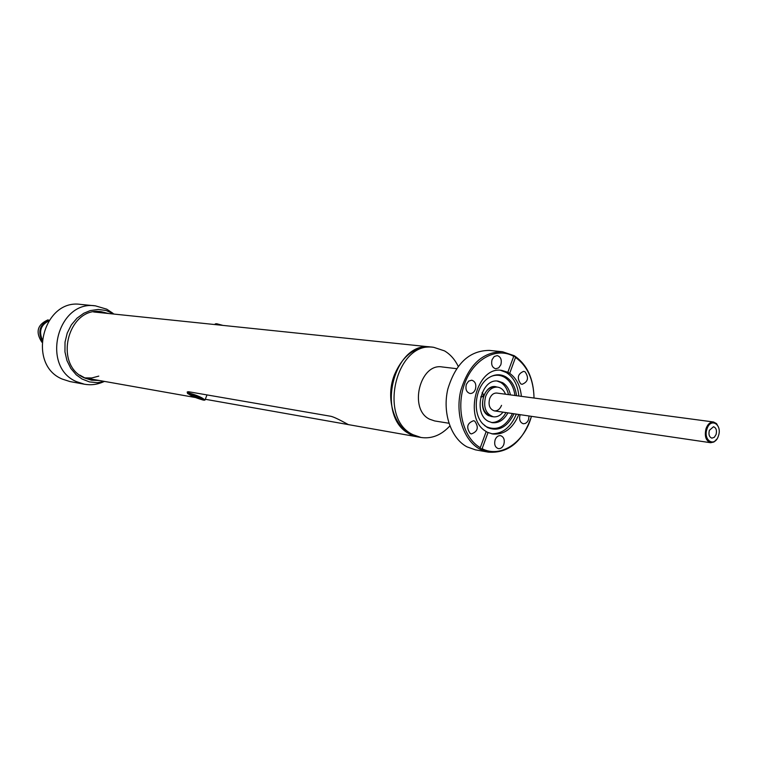 <?xml version="1.0" encoding="UTF-8"?>
<svg xmlns="http://www.w3.org/2000/svg" width="757" height="757" viewBox="0 0 757 757"><rect width="100%" height="100%" fill="white"/><g stroke="black" fill="none" stroke-linecap="round" stroke-linejoin="round"><path stroke-width="1.14" d="M492.722 416.691L488.483 415.612C476.38 409.726 484.461 382.361 496.885 387.026M531.461 416.341C522.869 441.568 508.515 453.509 488.397 452.156L479.957 449.194C463.776 440.631 455.042 414.77 460.691 390.886C468.564 364.893 482.493 351.844 502.487 351.74L514.202 355.695C526.986 364.316 533.6 378.424 534.035 398.031C533.571 379.503 527.402 365.972 515.508 357.436L514.306 355.989L513.719 356.358C496.687 346.63 473.712 358.856 464.76 383.345C455.563 407.701 463.019 437.858 480.269 447.699L480.26 448.948L482.105 448.693C500.699 458.477 524.506 442.343 531.433 416.341M502.487 351.74L489.429 350.415C469.501 350.5 455.629 363.407 447.813 389.136C442.211 412.783 450.926 438.398 467.06 446.895L475.472 449.847L488.397 452.156M480.714 396.857L481.348 397.132C483.468 396.299 483.827 394.861 482.417 392.817L482.114 392.684M507.919 412.877C503.888 420.021 498.693 423.295 492.315 422.699L488.426 421.346C472.614 413.795 481.338 377.875 498.153 381.15L502.601 382.673C506.584 385.124 509.206 389.202 510.436 394.88M491.359 422.501C497.358 422.605 502.232 419.302 505.969 412.584M508.486 394.624C507.256 388.947 504.635 384.878 500.651 382.427L497.169 381.074M93.622 311.96L430.913 347.018C393.309 340.385 374.762 418.309 410.36 434.263L418.28 436.997C396.8 434.187 383.79 401.011 394.492 374.687C402.752 355.676 414.893 346.46 430.913 347.018L433.685 347.312C396.053 340.669 377.478 418.763 413.104 434.745L421.034 437.48C431.689 439.022 441.293 435.18 449.847 425.945M458.222 366.331C454.853 359.461 450.283 354.304 444.501 350.879L433.685 347.312M456.556 368.668L442.277 366.965C419.823 362.745 408.449 409.395 429.626 419.208L434.698 420.949L448.901 423.248M514.012 413.776C507.266 427.383 498.38 431.954 487.366 427.497L482.824 423.863C471.583 412.612 475.434 385.133 489.344 377.412C495.031 374.09 500.547 373.92 505.894 376.891C511.827 380.657 515.375 386.922 516.558 395.703M491.35 376.324C495.986 374.611 500.386 374.933 504.559 377.308C510.313 380.951 513.776 387.007 514.968 395.485M512.432 413.54C505.808 426.711 497.15 431.112 486.448 426.759L484.461 425.462M500.509 370.296L506.291 372.501C513.606 377.213 517.797 385.048 518.867 396.006M466.397 384.282C465.205 389.164 466.397 392.24 469.983 393.489C472.359 393.621 474.156 392.258 475.358 389.401C476.55 384.499 475.339 381.433 471.734 380.194L468.63 381.121L466.397 384.282M492.097 359.594C490.924 364.505 492.126 367.571 495.703 368.773L498.702 367.845L500.841 364.77C502.014 359.84 500.793 356.784 497.198 355.591L494.226 356.528L492.097 359.594M520.721 383.846L522.093 384.319C528.055 381.878 529.058 377.724 525.103 371.838L523.674 371.346C517.731 373.835 516.757 377.998 520.721 383.846M520.163 414.675L520.068 414.912C518.933 419.596 520.021 422.548 523.333 423.769L525.519 423.4L527.449 421.753L528.528 419.738L529.02 415.981M495.144 439.76C493.99 444.406 495.069 447.368 498.371 448.636C500.765 448.835 502.572 447.463 503.812 444.52C504.966 439.855 503.878 436.903 500.547 435.644C498.182 435.464 496.374 436.836 495.144 439.76M470.239 433.506L471.422 433.912C477.847 431.528 478.973 427.27 474.781 421.157L473.541 420.722C467.126 423.163 466.028 427.421 470.239 433.506M513.719 356.358L507.805 372.321L509.688 373.352C516.482 378.216 520.381 385.881 521.374 396.346M518.829 414.486C512.962 428.386 504.294 434.897 492.835 434.026L488.038 432.502L482.105 448.693M486.145 431.67L488.038 432.502M516.331 414.117C510.805 427.364 502.563 433.912 491.596 433.77M480.269 447.699L486.202 431.49C462.962 418.962 476.655 365.64 501.759 370.4L507.89 372.293M509.688 373.352L515.508 357.436M718.384 436.004C722.594 424.639 710.738 417.069 707.019 428.869C702.789 440.366 714.75 447.756 718.384 436.004M716.87 439.051L713.974 441.993L710.653 442.722C705.827 440.848 704.294 436.117 706.054 428.538C707.804 424.034 710.303 421.857 713.567 421.999L716.557 423.617L718.525 427.241M709.366 430.345C708.401 434.518 709.243 437.12 711.902 438.142L714.305 437.319L716.065 434.546C717.03 430.364 716.179 427.762 713.501 426.74L709.366 430.345M84.67 377.838L79.873 375.131M193.537 396.753L187.689 393.555M187.443 393.262L187.206 391.994L188.758 391.766L331.008 416.322C336.723 417.741 349.876 425.642 348.532 424.63L205.27 399.27M713.567 421.999L496.829 393.063C493.678 392.902 491.302 394.738 489.684 398.589C488.095 405.09 489.647 409.187 494.33 410.871C497.51 411.079 499.923 409.234 501.541 405.345M505.525 394.227C503.821 390.082 501.162 387.716 497.567 387.12L495.513 386.855C490.299 386.59 486.344 389.647 483.657 396.034C481.007 406.84 483.581 413.663 491.359 416.492L493.394 416.795C497.027 417.211 500.226 415.669 503.008 412.149M497.567 387.12C492.343 386.855 488.388 389.921 485.691 396.308C483.042 407.134 485.616 413.965 493.394 416.795M112.897 313.256L106.765 309.187L95.439 305.856L80.762 304.428C43.054 298.485 26.476 364.609 62.235 379.068L69.937 381.556L84.443 384.225C90.991 385.37 97.379 384.556 103.595 381.765M108.535 313.512L101.164 311.685C67.922 306.263 53.056 365.044 84.557 377.951L91.55 380.194L99.129 380.468M96.555 312.262L95.127 311.742M95.439 305.856C57.352 299.829 40.547 367.05 76.656 381.708L84.443 384.225M114.156 314.089L106.169 310.502L98.278 309.433L90.111 310.625L83.734 313.294L77.025 318.167L71.366 324.857L67.231 333.061L65.026 342.136L64.951 351.844L66.947 360.578L70.798 368.394L76.258 374.838L81.993 378.983L89.477 381.916L97.398 382.692L104.703 381.462M85.759 378.481L87.273 378.368M222.965 325.406L216.634 323.722L215.243 323.901L214.969 324.573M191.937 394.416L191.18 394.501C192.354 395.807 195.372 397.17 200.227 398.589L200.293 398.428M203.321 400.027L203.292 400.093C194.852 397.662 189.581 395.286 187.471 392.978L188.985 392.523L189.061 393.006C197.539 395.438 202.829 397.813 204.929 400.131L203.548 400.141L201.22 398.617C200.047 397.311 197.028 395.949 192.155 394.529L189.061 393.006M188.805 392.959L191.909 394.482M200.227 398.589L203.292 400.093M98.789 376.115L91.796 377.961L84.652 377.894L195.334 397.51M84.623 377.98L80.961 375.898M196.735 396.403L198.107 397.557L193.764 395.722L196.735 396.403M195.912 396.119L195.666 396.725M41.824 342.145C35.324 332.02 37.386 324.583 48.032 319.833M41.938 340.518C37.604 330.951 40.026 324.166 49.196 320.154M42.07 339.231C38.844 330.941 41.02 324.876 48.59 321.053M346.394 424.261L346.63 423.655M200.501 398.381C198.817 396.81 195.949 395.599 191.9 394.747C193.593 396.308 196.46 397.52 200.501 398.381M347.974 424.545L421.034 437.48M705.685 437.243L706.792 437.404M494.33 410.871L710.653 442.722M204.996 399.951L207.011 394.917M187.471 392.978L187.991 391.7M191.455 394.444C188.02 393.309 198.987 398.967 200.804 398.419"/></g></svg>

